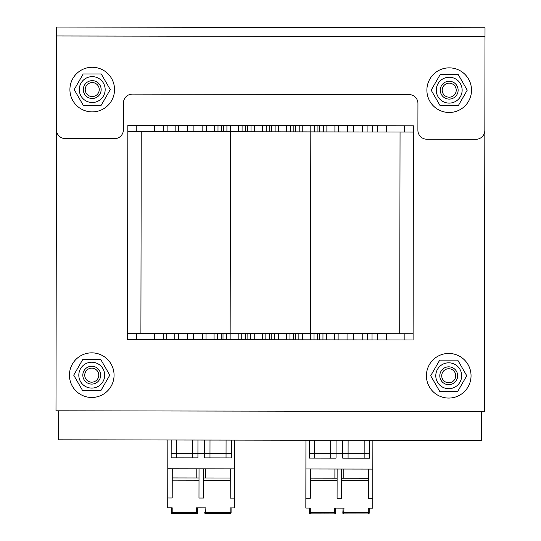 <?xml version="1.0" encoding="UTF-8"?>
<svg xmlns="http://www.w3.org/2000/svg" width="541" height="541" viewBox="0 0 541 541"><rect width="100%" height="100%" fill="white"/><g stroke="black" fill="none" stroke-linecap="round" stroke-linejoin="round"><path stroke-width="0.81" d="M163.22 333.337L230.148 333.445L230.486 131.754L223.345 131.74L127.852 131.585L127.507 339.525L163.206 339.586L163.22 333.337L127.52 333.276M241.753 333.466L241.739 339.714L230.141 339.694L230.148 333.445L353.307 333.648L413.101 333.75L413.094 339.998L413.446 125.81L127.865 125.336L127.852 131.585M484.993 36.687L56.616 35.977L56.629 27.05L485.007 27.76L484.837 130.395A8.926 8.926 0 0 1 475.897 139.301L426.808 139.22A8.926 8.926 0 0 1 417.902 130.28L417.943 103.507A8.926 8.926 0 0 0 409.037 94.567L132.376 94.107A8.926 8.926 0 0 0 123.443 103.02L123.395 129.793A8.926 8.926 0 0 1 114.455 138.699L65.373 138.618A8.926 8.926 0 0 1 56.46 129.678L56.616 35.977L484.993 36.687L484.371 411.512L55.993 410.802L56.589 53.823M481.693 411.505L481.646 440.509L58.624 439.813L58.671 410.808M230.493 125.505L230.486 131.754L245.655 131.781L290.28 131.855L290.287 125.607M290.28 131.855L314.375 131.896L314.382 125.647M314.375 131.896L338.47 131.936L338.483 125.688M413.439 132.058L413.446 125.81L413.439 132.058L338.47 131.936M362.565 131.977L362.578 125.728M377.74 131.997L377.746 125.749M163.551 131.646L163.565 125.397M178.726 131.666L178.733 125.424M202.821 131.706L202.828 125.465L202.821 131.706M217.989 131.734L218.003 125.485M226.916 131.747L226.922 125.498M242.084 131.774L242.097 125.526M251.01 131.788L251.024 125.539L251.01 131.788M266.186 131.815L266.192 125.566M275.105 131.828L275.119 125.58L275.105 131.828M299.2 131.869L299.214 125.62M323.302 131.909L323.308 125.661L323.302 131.909M399.718 333.729L400.049 132.038M140.903 333.297L141.242 131.605M362.233 333.669L362.22 339.91L241.739 339.714M377.402 333.689L377.395 339.937L362.22 339.91M413.101 333.75L413.094 339.998L377.395 339.937M178.388 333.364L178.381 339.606L163.206 339.586M217.658 333.425L217.644 339.674L202.476 339.647L202.483 333.398L202.476 339.647L178.381 339.606M226.578 333.439L226.571 339.687L217.644 339.674M230.141 339.694L226.571 339.687M250.679 333.479L250.666 339.728L250.679 333.479M265.847 333.506L265.841 339.755M274.774 333.52L274.76 339.768M289.942 333.547L289.935 339.795L289.942 333.547M298.869 333.56L298.855 339.809M314.037 333.587L314.03 339.836M322.963 333.601L322.957 339.849L322.963 333.601M338.139 333.628L338.125 339.87M69.917 89.583A22.309 22.309 0 0 1 103.378 70.256A22.309 22.309 0 0 1 103.378 108.903A22.309 22.309 0 0 1 69.917 89.583M426.416 375.752A22.309 22.309 0 0 1 459.884 356.431A22.309 22.309 0 0 1 459.884 395.079A22.309 22.309 0 0 1 426.416 375.752M426.89 90.171A22.309 22.309 0 0 1 460.357 70.851A22.309 22.309 0 0 1 460.357 109.492A22.309 22.309 0 0 1 426.89 90.171M69.444 374.845A22.309 22.309 0 0 1 103.182 355.998A22.309 22.309 0 0 1 102.634 394.639A22.309 22.309 0 0 1 69.444 374.845M84.741 375.163A7.006 7.006 0 0 1 95.257 369.09A7.006 7.006 0 0 1 95.257 381.229A7.006 7.006 0 0 1 84.741 375.163M82.827 375.163A8.926 8.926 0 0 0 91.754 384.09A8.926 8.926 0 0 0 100.673 375.163A8.926 8.926 0 0 0 91.754 366.237A8.926 8.926 0 0 0 82.827 375.163M85.221 89.583A7.006 7.006 0 0 1 95.73 83.51A7.006 7.006 0 0 1 95.73 95.649A7.006 7.006 0 0 1 85.221 89.583M83.3 89.583A8.926 8.926 0 0 0 92.227 98.503A8.926 8.926 0 0 0 101.153 89.583A8.926 8.926 0 0 0 92.227 80.656A8.926 8.926 0 0 0 83.3 89.583M442.193 90.171A7.006 7.006 0 0 1 452.709 84.105A7.006 7.006 0 0 1 452.709 96.244A7.006 7.006 0 0 1 442.193 90.171M440.279 90.171A8.926 8.926 0 0 0 449.206 99.098A8.926 8.926 0 0 0 458.126 90.171A8.926 8.926 0 0 0 449.206 81.251A8.926 8.926 0 0 0 440.279 90.171M441.72 375.752A7.006 7.006 0 0 1 452.235 369.686A7.006 7.006 0 0 1 452.235 381.824A7.006 7.006 0 0 1 441.72 375.752M439.806 375.752A8.926 8.926 0 0 0 448.732 384.678A8.926 8.926 0 0 0 457.652 375.752A8.926 8.926 0 0 0 448.732 366.832A8.926 8.926 0 0 0 439.806 375.752M461.669 375.752A12.943 12.943 0 0 0 442.261 364.546A12.943 12.943 0 0 0 442.261 386.964A12.943 12.943 0 0 0 461.669 375.752M457.747 360.137L466.761 375.752L457.747 391.373L439.711 391.373L430.697 375.752L439.711 360.137L457.747 360.137M104.69 375.163A12.943 12.943 0 0 0 85.282 363.958A12.943 12.943 0 0 0 85.282 386.369A12.943 12.943 0 0 0 104.69 375.163M100.768 359.542L109.789 375.163L100.768 390.778L82.732 390.778L73.718 375.163L82.732 359.542L100.768 359.542M462.142 90.171A12.943 12.943 0 0 0 442.734 78.966A12.943 12.943 0 0 0 442.734 101.377A12.943 12.943 0 0 0 462.142 90.171M458.22 74.557L467.235 90.171L458.22 105.793L440.185 105.793L431.17 90.171L440.185 74.557L458.22 74.557M105.164 89.583A12.943 12.943 0 0 0 85.755 78.371A12.943 12.943 0 0 0 85.755 100.788A12.943 12.943 0 0 0 105.164 89.583M101.241 73.961L110.263 89.583L101.241 105.197L83.206 105.197L74.191 89.583L83.206 73.961L101.241 73.961M222.709 513.707L221.621 513.707M196.735 512.557L196.755 513.666A0.893 0.893 -2.9 0 0 197.648 512.726L197.621 512.28L171.287 512.286L171.294 507.823L167.724 507.816L172.187 507.823L172.18 513.625L196.755 513.666L196.505 507.864L205.878 507.877L205.614 513.68L230.189 513.72A0.893 0.893 0 0 0 231.081 512.827L231.088 507.925L234.659 507.925L234.672 498.112L230.209 498.105L230.263 468.858L234.72 468.864L234.672 498.112M204.721 512.74L205.614 513.68A0.893 0.893 0 0 1 204.721 512.74L204.721 512.74A0.893 0.893 -176.9 0 0 205.614 513.68L205.634 512.577M197.621 512.28L197.397 507.864L204.985 507.877M204.748 512.293L230.189 512.381L230.195 507.918L234.659 507.925M167.838 439.989L167.791 468.749L172.254 468.763L172.2 498.004L167.744 497.997L167.724 507.816M234.774 440.103L234.72 468.864M167.791 468.749L167.744 497.997M172.234 477.926L196.782 477.967L196.796 468.804M231.426 440.097L231.392 457.943L226.037 457.936L226.07 440.09M210.003 440.063L209.976 457.909L204.62 457.902L204.654 440.049M197.932 453.426L204.626 453.439M176.542 440.002L176.508 457.855L192.576 457.882L192.603 440.029M172.254 468.763L230.263 468.858M209.976 457.909L226.037 457.936M209.982 453.527L204.626 453.514M231.399 453.561L226.05 453.547M226.05 453.473L209.982 453.446M199.007 480.205L172.234 480.158M203.49 468.81L203.436 498.058L198.98 498.051L199.027 468.804M230.243 480.252L203.47 480.212M171.287 512.733L171.287 512.286L171.287 512.733A0.893 0.893 0 0 0 172.18 513.625M186.138 513.565L185.577 513.646M183.318 513.646L182.757 513.558M230.243 478.021L205.702 477.98L205.715 468.817M203.47 477.98L205.702 477.98M196.782 477.967L199.007 477.974M176.508 457.855L171.152 457.848L171.186 439.995M197.959 440.043L197.925 457.889L192.576 457.882M176.515 453.466L171.159 453.459M197.932 453.507L192.582 453.493M192.582 453.419L176.515 453.392M360.82 513.936L359.724 513.936M334.838 512.787L334.859 513.896A0.893 0.893 -2.9 0 0 335.751 512.956L335.731 512.51L309.391 512.516L309.398 508.053L305.827 508.046L310.291 508.053L310.284 513.855L334.859 513.896L334.608 508.094L343.981 508.107L343.718 513.909L368.293 513.95A0.893 0.893 0 0 0 369.185 513.057L369.192 508.148L372.763 508.155L372.783 498.342L368.32 498.335L368.367 469.088L372.83 469.094L372.783 498.342M342.825 512.969L343.718 513.909A0.893 0.893 0 0 1 342.825 512.969L343.089 508.107L342.825 512.969A0.893 0.893 -176.9 0 0 343.718 513.909L343.738 512.8M335.731 512.51L335.501 508.094L343.089 508.107M342.852 512.523L368.293 512.611L368.299 508.148L372.763 508.155M305.942 440.218L305.895 468.979L310.358 468.986L310.311 498.234L305.848 498.227L305.827 508.046M372.877 440.333L372.83 469.094M305.895 468.979L305.848 498.227M310.345 478.156L334.886 478.197L334.899 469.027M369.53 440.327L369.503 458.173L364.147 458.166L364.174 440.313M348.113 440.293L348.079 458.139L342.724 458.132L342.757 440.279M336.042 453.656L342.737 453.669M314.646 440.232L314.612 458.085L330.679 458.112L330.707 440.259M310.358 468.986L368.367 469.088M348.079 458.139L364.147 458.166M348.086 453.75L342.737 453.743M369.51 453.791L364.154 453.777M364.154 453.703L348.086 453.676M337.111 480.428L310.338 480.388M341.594 469.04L341.547 498.288L337.084 498.281L337.131 469.033M368.347 480.482L341.574 480.442M309.391 512.963L309.391 512.516L309.391 512.963A0.893 0.893 0 0 0 310.284 513.855M324.242 513.794L323.687 513.876M321.422 513.869L320.867 513.788M368.353 478.251L343.805 478.21L343.826 469.047M341.581 478.21L343.805 478.21M334.886 478.197L337.117 478.203M314.612 458.085L309.263 458.071L309.29 440.225M336.062 440.273L336.035 458.119L330.679 458.112M314.619 453.696L309.269 453.689M336.042 453.73L330.686 453.723M330.686 453.649L314.619 453.622M353.645 131.957L353.652 125.715M367.921 131.984L367.934 125.735M372.384 131.99L372.397 125.742M386.659 132.011L386.673 125.769M404.512 132.045L404.519 125.796M136.778 131.598L136.792 125.35M154.625 131.632L154.638 125.384M167.122 131.652L167.135 125.404M175.156 131.666L175.162 125.417M187.646 131.686L187.659 125.438M193.894 131.693L193.908 125.444M206.392 131.713L206.398 125.465M214.419 131.727L214.432 125.478M221.56 131.74L221.573 125.492M223.345 131.74L223.359 125.498M238.52 131.767L238.527 125.519M245.655 131.781L245.668 125.532M247.44 131.781L247.453 125.532M254.581 131.794L254.595 125.546M262.615 131.808L262.622 125.559M269.749 131.821L269.763 125.573M271.535 131.821L271.548 125.573M278.676 131.835L278.689 125.586M286.71 131.848L286.716 125.6M293.851 131.862L293.858 125.613M295.636 131.862L295.643 125.613M302.771 131.876L302.784 125.627M310.46 339.829L310.818 125.64M317.946 131.903L317.952 125.654M319.731 131.903L319.738 125.654M326.872 131.916L326.879 125.668M334.899 131.93L334.913 125.681M347.396 131.95L347.403 125.701M353.307 333.648L353.3 339.897M367.589 333.675L367.576 339.924M372.046 333.682L372.039 339.931M386.328 333.709L386.315 339.951M404.174 333.736L404.168 339.985M136.447 333.29L136.433 339.538M154.293 333.324L154.28 339.565M166.79 333.344L166.777 339.586M174.817 333.357L174.811 339.599M187.314 333.378L187.301 339.62M193.563 333.384L193.55 339.633M206.053 333.405L206.047 339.653M214.087 333.418L214.074 339.667M221.228 333.432L221.215 339.68M223.014 333.432L223 339.68M238.182 333.459L238.175 339.707M245.323 333.472L245.31 339.721M247.109 333.472L247.095 339.721M254.25 333.486L254.236 339.734M262.277 333.499L262.27 339.748M269.418 333.513L269.404 339.762M271.203 333.513L271.19 339.762M278.345 333.526L278.331 339.775M286.372 333.54L286.365 339.789M293.513 333.554L293.506 339.802M295.298 333.554L295.291 339.802M302.439 333.567L302.426 339.816M317.608 333.594L317.601 339.836M319.393 333.594L319.386 339.843M326.534 333.608L326.527 339.856M334.568 333.621L334.554 339.87M347.058 333.641L347.052 339.89M230.189 513.72L230.189 512.381L231.081 512.381M310.284 512.746L309.391 512.591M368.293 513.95L368.293 512.611L369.185 512.611"/></g></svg>
